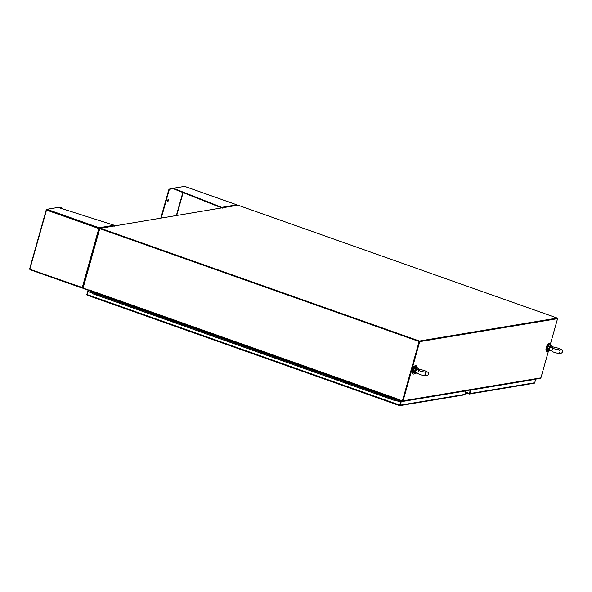 <?xml version="1.0" encoding="UTF-8"?>
<svg xmlns="http://www.w3.org/2000/svg" width="592" height="592" viewBox="0 0 592 592"><rect width="100%" height="100%" fill="white"/><g stroke="black" fill="none" stroke-linecap="round" stroke-linejoin="round"><path stroke-width="0.89" d="M416.79 367.321A4.388 1.517 109.5 0 0 416.206 365.782A4.388 1.517 109.5 0 0 413.068 370.2A4.388 1.517 109.5 0 0 413.283 374.063A4.388 1.517 109.5 0 0 414.696 373.234M416.206 365.782L415.725 365.612A4.388 1.517 109.5 0 0 412.58 370.03A4.388 1.517 109.5 0 0 412.794 373.892L413.283 374.063M550.789 344.988A4.388 1.517 109.5 0 0 550.205 343.456A4.388 1.517 109.5 0 0 547.067 347.874A4.388 1.517 109.5 0 0 547.282 351.729A4.388 1.517 109.5 0 0 548.695 350.901M550.205 343.456L549.724 343.286A4.388 1.517 109.5 0 0 546.579 347.704A4.388 1.517 109.5 0 0 546.793 351.559L547.282 351.729M414.733 365.982A3.759 1.302 109.5 0 0 412.269 369.793A3.759 1.302 109.5 0 0 412.261 372.975M548.732 343.656A3.759 1.302 109.5 0 0 546.268 347.467A3.759 1.302 109.5 0 0 546.261 350.649M469.449 393.406L470.403 390.017L469.264 393.547M470.596 389.987L469.87 393.554A0.718 0.659 80.5 0 1 469.471 394.006L470.218 390.047M469.153 394.013L465.527 392.733L469.367 393.702M533.799 383.224L534.31 383.202A0.718 0.659 -99.5 0 0 534.709 382.75L535.686 379.272L470.847 390.076M88.8 290.413L83.346 288.548A0.718 0.659 -99.5 0 1 82.902 287.645L99.537 228.445L100.026 228.364M99.537 228.445L237.925 205.18L557.264 318.074L419.425 341.044L100.085 228.142M90.184 292.27L90.524 291.049M397.025 399.038L396.921 399.408L402.257 401.295A0.718 0.659 -99.5 0 0 403.085 400.836L419.721 341.643L557.56 318.674L550.516 343.715M548.407 351.234L540.918 377.866L403.085 400.836M419.721 341.643L419.299 341.495L402.486 400.851M402.567 401.317L540.4 378.355A0.718 0.659 -99.5 0 0 540.918 377.866M557.161 318.437L557.56 318.674M557.264 318.074L557.139 318.526L419.299 341.495L99.774 228.63L83.072 288.052L396.795 399.311M399.341 400.259L399.001 401.45M398.586 401.302L398.919 400.111L398.586 401.302M419.262 341.636L419.425 341.044M167.669 200.436A1.095 0.377 -70.5 0 1 168.454 199.334A1.095 0.377 -70.5 0 1 168.505 200.296A1.095 0.377 -70.5 0 1 167.721 201.398A1.095 0.377 -70.5 0 1 167.669 200.436M167.58 201.125A1.095 0.377 109.5 0 0 168.084 200.148A1.095 0.377 109.5 0 0 168.172 199.46M173.264 188.456L169.364 189.107A1.103 0.385 109.5 0 0 168.646 190.217L169.068 190.372A1.103 0.385 109.5 0 1 169.786 189.255L173.197 188.685L221.697 207.873L222.052 207.607L222.17 208.229M237.103 205.742L237.118 205.098A0.718 0.659 -99.5 0 0 236.77 204.817L236.874 204.862M169.068 190.372L161.32 217.945M173.197 188.685L173.33 188.234L221.704 207.333L221.578 207.785M184.645 186.391L173.33 188.234M168.646 190.217L160.832 218.026M184.556 186.362L236.77 204.817L221.704 207.333A0.718 0.659 80.5 0 1 222.052 207.607M98.997 228.209L99.493 228.934L98.657 228.482L99.123 227.757L99.286 228.756M82.68 287.46L82.244 287.505M83.065 287.357L82.081 287.446L29.822 269.212L82.081 288.052M82.266 287.623L98.842 228.453M61.494 208.495L61.553 208.288A1.103 0.385 109.5 0 0 61.501 207.311A1.103 0.385 109.5 0 0 61.427 207.311L59.03 207.711M46.331 209.686L29.822 269.212L46.642 209.553M98.657 228.482L46.657 210.101L46.909 209.294L58.142 207.422L114.189 225.249A0.718 0.659 80.5 0 1 114.537 225.522L114.611 226.151M46.909 209.294L99.123 227.757A0.718 0.659 80.5 0 1 99.471 228.031L99.116 228.305M82.436 287.631L82.591 288.082A0.718 0.659 80.5 0 1 82.162 288.082M58.578 207.563L61.427 207.311M83.102 287.608L82.591 288.082M99.471 228.031L99.678 228.645M395.308 400.14L400.651 402.027L399.622 405.15M89.799 290.798L88.275 291.049L88.134 291.545L92.3 293.018M399.807 405.009L400.791 401.531L401.213 401.679L400.229 405.157A0.718 0.659 80.5 0 1 399.829 405.609L400.651 402.027M88.134 291.545L87.113 294.557L87.409 295.267L86.972 295.008A0.718 0.659 80.5 0 1 86.876 294.379L87.853 290.901L88.275 291.049M400.791 401.531L402.249 401.287M464.468 394.849A0.718 0.659 -99.5 0 0 465.068 394.353L465.793 390.787M87.068 295.082L399.726 405.305M400.466 402.057L395.13 400.17M92.271 293.107L87.956 291.575M466.052 390.875L401.213 401.679M87.853 290.901L89.377 290.642M389.706 398.727L385.303 397.18L385.459 396.248L389.899 397.817L389.736 398.749L389.899 397.817L394.339 399.385L394.39 400.111M380.826 395.589L376.423 394.043L376.394 393.532L376.579 393.103L381.019 394.672L380.863 395.611L381.019 394.672L385.459 396.248L385.303 397.18L394.176 400.325M371.954 392.452L367.543 390.905L367.706 389.965L372.139 391.534L371.983 392.474L372.139 391.534L376.579 393.103L376.423 394.043L385.303 397.18M363.074 389.314L358.663 387.767L358.826 386.828L363.266 388.396L363.103 389.336L363.266 388.396L367.706 389.965L367.543 390.905L376.423 394.043M354.194 386.176L349.783 384.63L349.946 383.69L354.386 385.259L354.223 386.199L354.386 385.259L358.826 386.828L358.663 387.767L367.543 390.905M345.314 383.039L340.911 381.492L341.066 380.552L345.506 382.121L345.343 383.061L345.506 382.121L349.946 383.69L349.783 384.63L358.663 387.767M336.434 379.894L332.031 378.347L332.186 377.415L336.626 378.984L336.471 379.916L336.626 378.984L341.066 380.552L340.911 381.492L349.783 384.63M327.554 376.756L323.151 375.21L323.121 374.699L323.313 374.27L327.746 375.839L327.591 376.778L327.746 375.839L332.186 377.415L332.031 378.347L340.911 381.492M318.681 373.619L314.271 372.072L314.433 371.132L318.873 372.701L318.711 373.641L318.873 372.701L323.313 374.27L323.151 375.21L332.031 378.347M309.801 370.481L305.391 368.934L305.553 367.995L309.993 369.563L309.831 370.503L309.993 369.563L314.433 371.132L314.271 372.072L323.151 375.21M300.921 367.343L296.511 365.797L296.673 364.857L301.113 366.426L300.951 367.366L301.113 366.426L305.553 367.995L305.391 368.934L314.271 372.072M292.041 364.206L287.638 362.659L287.793 361.719L292.233 363.288L292.078 364.228L292.233 363.288L296.673 364.857L296.511 365.797L305.391 368.934M283.161 361.061L278.758 359.514L278.913 358.582L283.353 360.151L283.198 361.083L283.353 360.151L287.793 361.719L287.638 362.659L296.511 365.797M274.288 357.923L269.878 356.377L269.848 355.866L270.041 355.437L274.481 357.006L274.318 357.945L274.481 357.006L278.913 358.582L278.758 359.514L287.638 362.659M265.408 354.786L260.998 353.239L261.161 352.299L265.601 353.868L265.438 354.808L265.601 353.868L270.041 355.437L269.878 356.377L278.758 359.514M256.528 351.648L252.118 350.101L252.281 349.162L256.721 350.73L256.558 351.67L256.721 350.73L261.161 352.299L260.998 353.239L269.878 356.377M247.648 348.51L243.245 346.964L243.401 346.024L247.841 347.593L247.685 348.533L247.841 347.593L252.281 349.162L252.118 350.101L260.998 353.239M238.768 345.373L234.365 343.826L234.521 342.886L238.961 344.455L238.805 345.395L238.961 344.455L243.401 346.024L243.245 346.964L252.118 350.101M229.896 342.228L225.485 340.681L225.648 339.749L230.088 341.318L229.925 342.25L230.088 341.318L234.521 342.886L234.365 343.826L243.245 346.964M221.016 339.09L216.605 337.544L216.576 337.033L216.768 336.604L221.208 338.173L221.045 339.112L221.208 338.173L225.648 339.749L225.485 340.681L234.365 343.826M212.136 335.953L207.725 334.406L207.888 333.466L212.328 335.035L212.165 335.975L212.328 335.035L216.768 336.604L216.605 337.544L225.485 340.681M203.256 332.815L198.853 331.268L199.008 330.329L203.448 331.897L203.285 332.837L203.448 331.897L207.888 333.466L207.725 334.406L216.605 337.544M194.376 329.677L189.973 328.131L190.128 327.191L194.568 328.76L194.413 329.7L194.568 328.76L199.008 330.329L198.853 331.268L207.725 334.406M185.503 326.54L181.093 324.993L181.256 324.053L185.688 325.622L185.533 326.562L185.688 325.622L190.128 327.191L189.973 328.131L198.853 331.268M176.623 323.395L172.213 321.848L172.376 320.916L176.816 322.485L176.653 323.417L176.816 322.485L181.256 324.053L181.093 324.993L189.973 328.131M168.039 320.25L163.333 318.711L163.496 317.771L167.936 319.34L167.773 320.279L167.936 319.34L172.376 320.916L172.213 321.848L181.093 324.993M159.159 317.112L154.46 315.573L154.616 314.633L159.056 316.202L158.893 317.142L159.056 316.202L163.496 317.771L163.333 318.711L172.213 321.848M149.983 313.982L145.58 312.435L145.736 311.496L150.176 313.064L150.02 314.004L150.176 313.064L154.616 314.633L154.46 315.573L163.333 318.711M141.103 310.844L136.7 309.298L136.863 308.358L141.296 309.927L141.14 310.867L141.296 309.927L145.736 311.496L145.58 312.435L154.46 315.573M132.231 307.707L127.82 306.16L127.983 305.22L132.423 306.789L132.26 307.729L132.423 306.789L136.863 308.358L136.7 309.298L145.58 312.435M123.351 304.562L118.94 303.015L119.103 302.083L123.543 303.652L123.38 304.584L123.543 303.652L127.983 305.22L127.82 306.16L136.7 309.298M114.471 301.424L110.06 299.878L110.038 299.367L110.223 298.938L114.663 300.507L114.5 301.446L114.663 300.507L119.103 302.083L118.94 303.015L127.82 306.16M105.591 298.287L101.188 296.74L101.343 295.8L105.783 297.369L105.628 298.309L105.783 297.369L110.223 298.938L110.06 299.878L118.94 303.015M92.951 291.908L92.463 292.663L96.903 294.231L96.748 295.171L96.903 294.231L101.343 295.8L101.188 296.74L110.06 299.878M394.25 399.992L394.945 398.675M394.339 399.385L394.82 398.631M92.463 292.663L92.308 293.602L96.711 295.149M394.59 399.985L395.434 400.185M394.494 400.111L395.33 400.148M97.007 295.134L101.188 296.74M396.943 399.334L396.795 398.712L402.412 400.947L419.121 341.525L99.774 228.63M419.121 341.525L402.412 400.947M90.791 291.146L90.45 292.367M398.423 401.243L398.756 400.059M418.255 368.942L424.338 370.518C429.526 372.901 427.853 372.109 428.401 374.27C427.742 376.246 424.693 376.26 419.254 374.314L415.295 371.702L415.947 372.501M416.065 372.568L415.473 371.058L416.938 369.467L416.598 369.216L415.266 370.784L414.851 370.585L414.622 372.686L415.266 370.784L416.065 372.568M416.598 369.216L416.465 368.742L418.529 370L417.959 368.498A2.864 0.992 109.5 0 0 417.878 368.18L418.766 369.164L418.529 370L416.938 369.467M415.836 368.35A3.138 1.08 -70.5 0 1 417.094 367.425L417.878 368.18A2.864 0.992 109.5 0 0 416.465 368.742L415.836 368.35L414.851 370.585M416.058 372.76L415.355 372.701L415.688 372.479M414.977 372.723L415.355 372.701A2.864 0.992 109.5 0 0 416.087 373.241L416.465 373.049M415.473 371.058L416.146 368.542M549.472 348.732L550.064 350.235L549.265 348.459L550.937 347.141L552.528 347.674L552.758 346.838L552.255 346.616M552.758 346.838L558.337 348.192C563.525 350.575 561.86 349.783 562.4 351.944C561.741 353.92 558.693 353.927 553.261 351.988L549.295 349.376L549.946 350.175M549.687 350.146L548.621 350.36L548.851 348.251L549.835 346.024L549.265 348.459L550.604 346.89L550.937 347.141M550.464 350.723L550.086 350.915A2.864 0.992 -70.5 0 1 549.354 350.375L550.057 350.434M550.153 346.216L550.464 346.416A2.864 0.992 -70.5 0 1 551.877 345.854L552.528 347.674L550.464 346.416L550.604 346.89M548.976 350.397L549.265 348.459L548.851 348.251M469.271 393.436L465.682 392.17M534.709 382.75L469.87 393.554M176.727 215.377L183.128 192.6M176.386 215.429L182.839 192.489M169.786 189.255L169.364 189.107M99.123 227.757L114.189 225.249M465.068 394.353L400.229 405.157M399.63 405.039L87.113 294.557M395.486 399.829L394.679 399.548L395.493 399.837M88.822 289.828L396.795 398.712M413.564 372.457A2.886 0.999 -70.5 0 1 413.638 370.104C414.755 367.514 415.547 366.485 416.013 367.04A3.138 1.08 109.5 0 0 413.764 370.2A3.138 1.08 109.5 0 0 413.919 372.953L413.623 370.118A2.886 0.999 -70.5 0 1 415.421 367.21M413.919 372.953L415.007 373.337A3.138 1.08 -70.5 0 1 414.622 372.686M547.77 347.874A3.138 1.08 -70.5 0 1 550.012 344.714C549.117 344.64 548.325 345.661 547.622 347.785L547.918 350.627A3.138 1.08 -70.5 0 1 547.77 347.874M549.42 344.884A2.886 0.999 109.5 0 0 547.637 347.778A2.886 0.999 109.5 0 0 547.57 350.131M550.012 344.714L551.093 345.099A3.138 1.08 109.5 0 0 549.835 346.024M548.621 350.36A3.138 1.08 109.5 0 0 549.006 351.012L547.918 350.627M469.382 394.035L534.169 383.239M184.608 186.362L236.822 204.825M29.903 269.619L82.118 288.082M61.501 207.311L61.08 207.163M29.6 269.049L46.302 209.627M82.895 288.038L82.473 288.112M399.741 405.638L464.557 394.842M87.305 295.245L399.511 405.616M92.308 293.602L96.748 295.171M88.859 290.465L396.832 399.341M424.975 374.373L425.485 374.677M425.204 373.374L426.122 372.405L420.364 371.177L418.115 370.148L418.396 371.458M416.013 367.04L417.094 367.425M415.007 373.337L416.087 373.241M558.974 352.048L559.484 352.351M559.203 351.041L560.121 350.072L554.364 348.851L552.114 347.822L552.395 349.132M552.765 346.838L552.136 346.446M550.086 350.915L549.006 351.012M551.877 345.854L551.093 345.099"/></g></svg>
